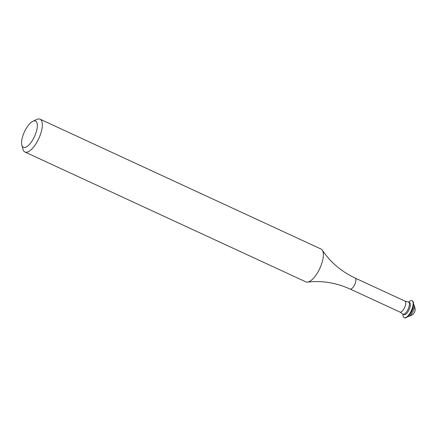 <?xml version="1.0" encoding="UTF-8"?>
<svg xmlns="http://www.w3.org/2000/svg" width="437" height="437" viewBox="0 0 437 437"><rect width="100%" height="100%" fill="white"/><g stroke="black" fill="none" stroke-linecap="round" stroke-linejoin="round"><path stroke-width="0.66" d="M22.959 135.525A14.459 5.555 -65.2 0 0 21.85 145.16A14.459 5.555 -65.2 0 0 28.143 145.679A14.459 5.555 -65.2 0 0 35.971 132.864A14.459 5.555 -65.2 0 0 32.884 121.289A14.459 5.555 -65.2 0 0 22.959 135.525M32.884 121.289L36.768 119.465A18.075 6.948 114.8 0 1 40.078 119.186A18.075 6.948 114.8 0 1 40.63 133.93A18.075 6.948 114.8 0 1 24.914 152.005A18.075 6.948 114.8 0 1 22.975 149.301L21.85 145.16M413.478 304.332L413.495 304.343A6.67 2.562 114.8 0 1 414.21 305.343L415.15 308.79A3.66 1.404 114.8 0 1 414.871 311.231A3.66 1.404 114.8 0 1 412.359 314.831L409.125 316.355A6.67 2.562 114.8 0 1 407.901 316.454L407.879 316.443M414.21 305.343A6.67 2.562 114.8 0 1 413.702 309.784A6.67 2.562 114.8 0 1 409.125 316.355M408.579 302.071A9.341 3.589 114.8 0 1 411.982 300.7L412.315 300.858A9.341 3.589 114.8 0 1 413.462 304.545L413.304 306.512A6.67 2.562 114.8 0 1 412.692 309.32A6.67 2.562 114.8 0 1 409.425 314.902L408.032 316.295A9.341 3.589 114.8 0 1 404.482 317.814L404.143 317.655A9.341 3.589 114.8 0 1 402.98 314.181A6.67 2.562 114.8 0 1 402.657 313.957L399.97 312.078A6.025 2.316 114.8 0 0 405.208 306.053A6.025 2.316 114.8 0 0 405.028 301.142L408.202 301.972A6.67 2.562 114.8 0 1 408.557 302.06A6.67 2.562 114.8 0 1 408.759 307.501A6.67 2.562 114.8 0 1 402.963 314.17L403.974 314.64A6.67 2.562 114.8 0 0 409.769 307.97A6.67 2.562 114.8 0 0 409.567 302.53L408.557 302.06M413.462 304.545A9.341 3.589 114.8 0 1 412.599 308.478A9.341 3.589 114.8 0 1 408.032 316.295M411.982 300.7A9.341 3.589 114.8 0 1 412.26 308.32A9.341 3.589 114.8 0 1 404.143 317.655M40.078 119.186L321.102 249.074A18.075 6.948 114.8 0 1 322.348 250.188A18.075 6.948 114.8 0 1 321.648 263.817A18.075 6.948 114.8 0 1 307.588 282.122A18.075 6.948 114.8 0 1 305.933 281.892L24.914 152.005M322.348 250.188C330.339 262.178 341.275 271.481 355.155 278.09A6.025 2.316 114.8 0 1 355.341 283.007A6.025 2.316 114.8 0 1 350.103 289.032L399.97 312.078M307.588 282.122C321.9 280.439 336.075 282.739 350.103 289.032M355.155 278.09L405.028 301.142"/></g></svg>
